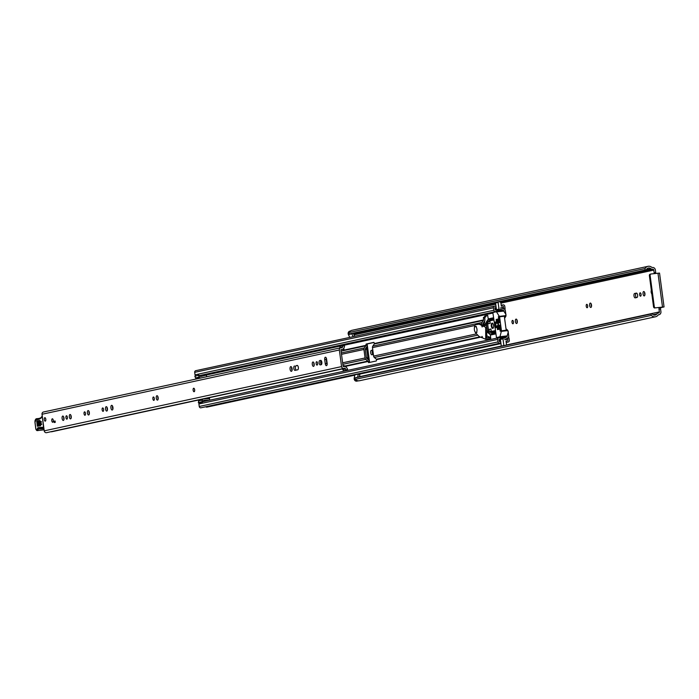 <?xml version="1.0" encoding="UTF-8"?>
<svg xmlns="http://www.w3.org/2000/svg" width="699" height="699" viewBox="0 0 699 699"><rect width="100%" height="100%" fill="white"/><g stroke="black" fill="none" stroke-linecap="round" stroke-linejoin="round"><path stroke-width="1.05" d="M645.125 268.521A1.005 0.909 77.8 0 0 645.526 269.963L645.666 270.041A0.533 0.481 77.8 0 0 646.313 269.814L646.322 269.797A3.346 3.014 -102.2 0 1 650.874 268.713A2.412 2.176 77.8 0 0 652.49 269.229L652.752 269.202A1.005 0.909 -102.2 0 1 653.792 270.094L654.142 272.75L655.706 272.566L655.347 269.919A2.744 2.473 -102.2 0 0 652.525 267.481L652.263 267.507A0.673 0.603 77.8 0 1 651.817 267.359A5.094 4.587 -102.2 0 0 647.999 266.328L351.981 330.304A5.094 4.587 -102.2 0 0 349.098 332.488L645.125 268.521A5.094 4.587 -102.2 0 1 647.999 266.328M645.526 269.963L349.5 333.93A1.005 0.909 -102.2 0 1 349.098 332.488M651.084 314.777A1.005 0.909 77.8 0 0 651.372 315.38L355.354 379.347A1.005 0.909 -102.2 0 1 355.363 377.862L651.389 313.895A1.005 0.909 77.8 0 0 651.084 314.777M651.337 290.26A2.211 0.961 -96.5 0 0 651.162 292.165A2.211 0.961 -96.5 0 0 651.817 293.895M640.59 296.193A1.713 0.743 -96.5 0 0 641.088 294.384A1.713 0.743 -96.5 0 0 640.162 292.802A1.713 0.743 -96.5 0 0 640.135 292.811A1.713 0.743 -96.5 0 0 639.629 294.62A1.713 0.743 -96.5 0 0 640.555 296.201A1.713 0.743 -96.5 0 0 640.59 296.193M644.268 295.913A2.211 0.961 -96.5 0 0 644.924 293.563A2.211 0.961 -96.5 0 0 643.727 291.527A2.211 0.961 -96.5 0 0 643.692 291.527A2.211 0.961 -96.5 0 0 643.036 293.877A2.211 0.961 -96.5 0 0 644.233 295.913A2.211 0.961 -96.5 0 0 644.268 295.913M587.177 307.735A1.713 0.743 -96.5 0 0 587.676 305.926A1.713 0.743 -96.5 0 0 586.749 304.345A1.713 0.743 -96.5 0 0 586.723 304.353A1.713 0.743 -96.5 0 0 586.216 306.162A1.713 0.743 -96.5 0 0 587.143 307.743A1.713 0.743 -96.5 0 0 587.177 307.735M590.856 307.455A2.211 0.961 -96.5 0 0 591.511 305.105A2.211 0.961 -96.5 0 0 590.314 303.069A2.211 0.961 -96.5 0 0 590.279 303.069A2.211 0.961 -96.5 0 0 589.624 305.419A2.211 0.961 -96.5 0 0 590.821 307.455A2.211 0.961 -96.5 0 0 590.856 307.455M512.952 323.777A1.713 0.743 -96.5 0 0 513.459 321.959A1.713 0.743 -96.5 0 0 512.533 320.387A1.713 0.743 -96.5 0 0 512.507 320.387A1.713 0.743 -96.5 0 0 512 322.204A1.713 0.743 -96.5 0 0 512.926 323.777A1.713 0.743 -96.5 0 0 512.952 323.777M516.64 323.488A2.211 0.961 -96.5 0 0 517.295 321.147A2.211 0.961 -96.5 0 0 516.098 319.102A2.211 0.961 -96.5 0 0 516.054 319.111A2.211 0.961 -96.5 0 0 515.399 321.461A2.211 0.961 -96.5 0 0 516.596 323.497A2.211 0.961 -96.5 0 0 516.64 323.488M356.857 381.13L356.927 381.112A2.412 2.176 -102.2 0 1 354.21 378.176L354.856 374.839L358.281 374.096L359.819 374.524L359.373 376.848M353.187 336.665L351.815 333.842A2.412 2.176 -102.2 0 1 351.746 333.676M349.771 337.407L348.399 334.576A2.412 2.176 -102.2 0 1 349.806 331.16L350.356 331.046M369.212 360.833L369.255 360.902A2.01 1.809 -102.2 0 1 369.483 361.628L367.255 344.93A2.01 1.809 -102.2 0 1 367.22 345.69L367.202 345.69M359.88 376.735A1.005 0.909 77.8 0 0 359.871 376.621L359.688 375.232M659.008 309.246A1.337 0.577 83.5 0 1 659.402 307.796L660.966 307.621A1.337 0.577 -96.5 0 0 660.572 309.072L659.008 309.246L659.367 311.903A1.005 0.909 -102.2 0 1 658.598 313.003L658.336 313.03A2.412 2.176 77.8 0 0 656.903 313.895A3.346 3.014 -102.2 0 1 652.202 313.877L652.193 313.86A0.533 0.481 77.8 0 0 651.503 313.781L651.389 313.895M660.966 307.621L664.05 306.922L659.533 273.082L651.145 273.973A1.337 1.206 77.8 0 0 650.122 275.441L654.281 306.634A1.337 1.206 77.8 0 0 655.662 307.822L662.32 307.158L659.402 307.796M654.404 273.606A1.337 0.577 83.5 0 1 654.142 272.75M354.384 335.52L354.288 334.812A1.005 0.909 77.8 0 0 353.633 333.965M636.964 297.486A2.211 0.961 -96.5 0 0 637.619 295.144A2.211 0.961 -96.5 0 0 636.413 293.099A2.211 0.961 -96.5 0 0 636.378 293.108L634.64 293.484A2.211 0.961 -96.5 0 0 633.984 295.834A2.211 0.961 -96.5 0 0 635.181 297.87A2.211 0.961 -96.5 0 0 635.225 297.861L636.964 297.486M372.803 350.068L371.335 350.382A2.211 0.961 -96.5 0 0 370.68 352.733A2.211 0.961 -96.5 0 0 371.885 354.769A2.211 0.961 -96.5 0 0 371.92 354.76L373.388 354.445M483.542 322.702L483.944 325.664M483.926 325.682L485.001 323.934A103.845 45.016 -96.5 0 0 484.573 321.225M366.407 357.923L367.849 357.617L366.722 349.194L365.271 349.509M366.066 347.84L366.783 347.683L367.124 346.127M366.783 347.683A4.019 3.617 77.8 0 0 366.722 349.194M651.503 313.781L355.363 377.862M349.5 333.93L645.666 270.041M655.706 272.566A1.337 0.577 -96.5 0 0 655.968 273.423M660.572 309.072L660.922 311.719A2.744 2.473 -102.2 0 1 658.834 314.725L658.563 314.751A0.673 0.603 77.8 0 0 658.17 314.996A5.094 4.587 -102.2 0 1 655.557 316.761A5.094 4.587 -102.2 0 1 651.372 315.38M372.82 350.225A2.211 0.961 -96.5 0 0 372.218 352.27A2.211 0.961 -96.5 0 0 373.117 354.507M516.98 319.95A2.211 0.961 -96.5 0 0 517.269 322.475M591.205 303.916A2.211 0.961 -96.5 0 0 591.494 306.433M636.745 293.187L636.195 293.309A2.211 0.961 -96.5 0 0 635.513 295.284A2.211 0.961 -96.5 0 0 636.413 297.608M644.618 292.374A2.211 0.961 -96.5 0 0 644.906 294.891M356.927 381.112L358.604 380.824M655.557 316.761L359.531 380.737A5.094 4.587 -102.2 0 1 355.354 379.347M664.05 306.922L655.662 307.822M654.919 307.979A1.337 1.206 -102.2 0 1 653.539 306.791L654.281 306.634M650.122 275.441L649.38 275.598L653.539 306.791M649.38 275.598A1.337 1.206 -102.2 0 1 650.402 274.139L650.935 274.025M350.234 333.886A0.533 0.481 -102.2 0 1 349.649 334.008M355.485 377.748A0.533 0.481 -102.2 0 1 355.922 377.652M353.327 333.336L354.699 336.175L354.21 336.446M357.678 377.215L358.281 374.096M368.985 360.378L368.303 359.059L367.726 359.19M367.849 357.617A4.019 3.617 77.8 0 0 368.303 359.059M194.069 391.711L194.13 391.702A1.739 0.751 -96.5 0 0 194.156 391.693A1.739 0.751 -96.5 0 0 194.672 389.85A1.739 0.751 -96.5 0 0 193.728 388.242L193.667 388.242A1.739 0.751 83.5 0 1 194.61 389.815A1.739 0.751 83.5 0 1 194.069 391.711A1.739 0.751 83.5 0 1 193.125 390.138A1.739 0.751 83.5 0 1 193.667 388.242M325.358 357.233A2.211 0.961 -96.5 0 0 324.712 359.627L325.253 363.672A2.211 0.961 -96.5 0 0 326.442 365.664A2.211 0.961 -96.5 0 0 327.132 363.27L326.59 359.216A2.211 0.961 -96.5 0 0 325.402 357.224A2.211 0.961 -96.5 0 0 325.358 357.233M326.284 358.071A2.211 0.961 -96.5 0 0 326.267 359.443L326.809 363.497A2.211 0.961 -96.5 0 0 327.115 364.642M317.084 365.096A1.713 0.743 -96.5 0 0 317.591 363.288A1.713 0.743 -96.5 0 0 316.664 361.706A1.713 0.743 -96.5 0 0 316.63 361.715A1.713 0.743 -96.5 0 0 316.123 363.524A1.713 0.743 -96.5 0 0 317.049 365.105A1.713 0.743 -96.5 0 0 317.084 365.096M313.528 366.381A2.211 0.961 -96.5 0 0 314.183 364.03A2.211 0.961 -96.5 0 0 312.986 361.995A2.211 0.961 -96.5 0 0 312.942 361.995A2.211 0.961 -96.5 0 0 312.287 364.345A2.211 0.961 -96.5 0 0 313.493 366.381A2.211 0.961 -96.5 0 0 313.528 366.381M291.404 371.326A2.377 1.031 -96.5 0 0 292.112 368.801A2.377 1.031 -96.5 0 0 290.819 366.608A2.377 1.031 -96.5 0 0 290.775 366.617A2.377 1.031 -96.5 0 0 290.076 369.142A2.377 1.031 -96.5 0 0 291.361 371.335A2.377 1.031 -96.5 0 0 291.404 371.326M153.824 400.378A1.713 0.743 -96.5 0 0 154.33 398.561A1.713 0.743 -96.5 0 0 153.404 396.988A1.713 0.743 -96.5 0 0 153.369 396.988A1.713 0.743 -96.5 0 0 152.871 398.806A1.713 0.743 -96.5 0 0 153.797 400.378A1.713 0.743 -96.5 0 0 153.824 400.378M157.511 400.09A2.211 0.961 -96.5 0 0 158.166 397.748A2.211 0.961 -96.5 0 0 156.969 395.704A2.211 0.961 -96.5 0 0 156.925 395.713A2.211 0.961 -96.5 0 0 156.27 398.054A2.211 0.961 -96.5 0 0 157.467 400.099A2.211 0.961 -96.5 0 0 157.511 400.09M103.094 411.344A1.713 0.743 -96.5 0 0 103.601 409.527A1.713 0.743 -96.5 0 0 102.674 407.954A1.713 0.743 -96.5 0 0 102.639 407.954A1.713 0.743 -96.5 0 0 102.133 409.771A1.713 0.743 -96.5 0 0 103.059 411.344A1.713 0.743 -96.5 0 0 103.094 411.344M106.781 411.056A2.211 0.961 -96.5 0 0 107.436 408.705A2.211 0.961 -96.5 0 0 106.231 406.669A2.211 0.961 -96.5 0 0 106.196 406.678A2.211 0.961 -96.5 0 0 105.54 409.02A2.211 0.961 -96.5 0 0 106.737 411.064A2.211 0.961 -96.5 0 0 106.781 411.056M112.242 410.042A2.377 1.031 -96.5 0 0 112.95 407.517A2.377 1.031 -96.5 0 0 111.657 405.324A2.377 1.031 -96.5 0 0 111.613 405.333A2.377 1.031 -96.5 0 0 110.914 407.858A2.377 1.031 -96.5 0 0 112.198 410.051A2.377 1.031 -96.5 0 0 112.242 410.042M84.99 415.25A1.713 0.743 -96.5 0 0 85.496 413.441A1.713 0.743 -96.5 0 0 84.57 411.86A1.713 0.743 -96.5 0 0 84.544 411.868A1.713 0.743 -96.5 0 0 84.037 413.677A1.713 0.743 -96.5 0 0 84.963 415.258A1.713 0.743 -96.5 0 0 84.99 415.25M88.677 414.97A2.211 0.961 -96.5 0 0 89.332 412.62A2.211 0.961 -96.5 0 0 88.135 410.584A2.211 0.961 -96.5 0 0 88.091 410.584A2.211 0.961 -96.5 0 0 87.436 412.934A2.211 0.961 -96.5 0 0 88.642 414.97A2.211 0.961 -96.5 0 0 88.677 414.97M70.582 418.876A2.211 0.961 -96.5 0 0 71.237 416.534A2.211 0.961 -96.5 0 0 70.04 414.49A2.211 0.961 -96.5 0 0 69.996 414.498A2.211 0.961 -96.5 0 0 69.341 416.84A2.211 0.961 -96.5 0 0 70.538 418.884A2.211 0.961 -96.5 0 0 70.582 418.876M66.894 419.164A1.713 0.743 -96.5 0 0 67.401 417.347A1.713 0.743 -96.5 0 0 66.475 415.774A1.713 0.743 -96.5 0 0 66.44 415.774A1.713 0.743 -96.5 0 0 65.933 417.591A1.713 0.743 -96.5 0 0 66.859 419.164A1.713 0.743 -96.5 0 0 66.894 419.164M63.338 420.44A2.211 0.961 -96.5 0 0 63.993 418.098A2.211 0.961 -96.5 0 0 62.796 416.054A2.211 0.961 -96.5 0 0 62.753 416.062A2.211 0.961 -96.5 0 0 62.106 418.404A2.211 0.961 -96.5 0 0 63.303 420.449A2.211 0.961 -96.5 0 0 63.338 420.44M52.766 422.248A1.739 0.751 -96.5 0 0 53.281 420.405A1.739 0.751 -96.5 0 0 52.329 418.797A1.739 0.751 -96.5 0 0 52.303 418.797A1.739 0.751 -96.5 0 0 51.787 420.649A1.739 0.751 -96.5 0 0 52.731 422.257A1.739 0.751 -96.5 0 0 52.766 422.248M45.278 421.139A1.739 0.751 -96.5 0 0 45.802 419.286A1.739 0.751 -96.5 0 0 44.85 417.679A1.739 0.751 -96.5 0 0 44.823 417.687A1.739 0.751 -96.5 0 0 44.308 419.531A1.739 0.751 -96.5 0 0 45.252 421.139A1.739 0.751 -96.5 0 0 45.278 421.139A1.739 0.751 83.5 0 1 44.308 419.566A1.739 0.751 83.5 0 1 44.85 417.679A1.739 0.751 83.5 0 1 45.793 419.251A1.739 0.751 83.5 0 1 45.252 421.139L45.252 421.139M319.775 360.518A2.211 0.961 -96.5 0 0 319.12 362.868A2.211 0.961 -96.5 0 0 320.317 364.904A2.211 0.961 -96.5 0 0 320.352 364.904L321.182 364.721A2.211 0.961 -96.5 0 0 321.837 362.379A2.211 0.961 -96.5 0 0 320.64 360.334A2.211 0.961 -96.5 0 0 320.596 360.343L320.911 360.396M294.462 365.988A2.211 0.961 -96.5 0 0 293.807 368.338A2.211 0.961 -96.5 0 0 295.004 370.374A2.211 0.961 -96.5 0 0 295.048 370.374L297.695 369.797A2.211 0.961 -96.5 0 0 298.351 367.456A2.211 0.961 -96.5 0 0 297.154 365.411A2.211 0.961 -96.5 0 0 297.11 365.42L296.018 365.813A2.211 0.961 -96.5 0 0 295.336 367.788A2.211 0.961 -96.5 0 0 296.236 370.112M345.621 368.932L346.302 370.164L343.454 370.785L342.772 369.553L345.621 368.932A1.337 1.206 77.8 0 0 344.188 368.312L343.899 368.408A2.08 1.87 -102.2 0 1 343.864 368.417L46.527 432.672A2.08 1.87 -102.2 0 1 44.229 430.855L42.019 414.262A2.08 1.87 -102.2 0 1 43.443 412.017L340.771 347.77A2.08 1.87 -102.2 0 1 341.138 347.726L341.453 347.761A1.337 1.206 -102.2 0 0 342.676 346.835L343.008 345.481L344.528 346.005L344.196 347.351A3.137 2.822 -102.2 0 1 341.383 349.535L340.946 349.622M343.864 368.417A2.08 1.87 -102.2 0 1 341.566 366.599L339.347 350.007A2.08 1.87 -102.2 0 1 340.771 347.77M54.085 421.209L55.09 420.999L55.265 422.327L54.269 422.537L54.085 421.209L55.099 421.095M346.302 370.164L347.639 369.317L346.966 368.085A3.137 2.822 77.8 0 0 343.663 366.608L343.122 366.425L340.911 349.832L341.383 349.535M63.688 416.901A2.211 0.961 -96.5 0 0 63.976 419.426M70.922 415.337A2.211 0.961 -96.5 0 0 71.211 417.862M89.026 411.423A2.211 0.961 -96.5 0 0 89.315 413.948M112.53 406.067A2.377 1.031 -96.5 0 0 112.888 409.133M107.122 407.517A2.211 0.961 -96.5 0 0 107.41 410.033M157.852 396.551A2.211 0.961 -96.5 0 0 158.14 399.077M291.693 367.351A2.377 1.031 -96.5 0 0 292.051 370.418M297.477 365.498L296.018 365.813M313.877 362.833A2.211 0.961 -96.5 0 0 314.166 365.359M321.068 360.501A2.211 0.961 -96.5 0 0 320.658 362.536A2.211 0.961 -96.5 0 0 321.444 364.563M343.821 368.425L340.911 369.055M342.064 368.932L51.176 431.729A2.848 2.56 77.8 0 0 51.114 431.676M346.328 367.263A1.005 0.909 -102.2 0 0 345.839 366.32A4.587 4.133 77.8 0 0 343.034 365.76M341.077 351.09A4.587 4.133 77.8 0 0 341.706 351.012A4.587 4.133 77.8 0 0 343.655 349.919A1.005 0.909 -102.2 0 0 343.655 348.495M339.504 348.041A1.337 1.206 -102.2 0 0 339.828 347.447L340.16 346.101L343.008 345.481M342.772 369.553A1.337 1.206 77.8 0 0 341.767 368.871M37.781 425.237L41.092 424.782L40.699 421.357L37.379 421.75L37.781 425.237A1.005 0.909 82.6 0 0 37.335 426.224L36.706 420.894L39.878 420.483L40.498 425.813L37.335 426.224M41.713 424.38L38.541 424.791L38.218 422.021L41.381 421.611M42.255 416.036A0.673 0.585 52.3 0 0 42.185 416.508A6.029 2.613 -96.5 0 0 41.538 417.329A7.366 3.198 83.5 0 1 40.577 418.448A38.847 16.837 83.5 0 1 36.409 419.645L36.147 419.531A2.682 1.162 -96.5 0 0 35.02 422.371L35.859 428.889A1.206 0.524 -96.5 0 0 36.523 430.016L36.628 430.007A2.211 0.961 -96.5 0 0 37.274 429.055A3.346 1.45 83.5 0 1 38.262 427.613L43.513 427.238L42.316 416.49M38.698 418.71L36.977 418.911L36.409 419.645M41.826 427.84L41.162 427.246L43.137 427.937M43.338 427.945L42.674 427.351L43.338 427.945M41.18 422.58L38.882 422.878L38.995 423.795L41.276 423.507M51.787 420.684A1.739 0.751 83.5 0 1 52.329 418.797A1.739 0.751 83.5 0 1 53.273 420.361A1.739 0.751 83.5 0 1 52.731 422.257A1.739 0.751 83.5 0 1 51.787 420.684M487.142 320.806L488.155 319.356A0.603 0.542 77.8 0 0 488.26 318.91L487.649 315.398L484.844 316L484.311 317.145L483.498 317.32L483.559 319.932A0.603 0.542 -102.2 0 1 483.455 320.369L481.961 322.51A2.08 1.87 77.8 0 0 481.611 324.03L481.716 324.852M372.471 347.613L373.607 356.106A2.08 1.87 77.8 0 0 374.349 357.504L376.359 359.242A0.603 0.542 -102.2 0 1 376.578 359.644L376.315 360.964L368.618 362.624L368.024 361.497A0.603 0.542 77.8 0 0 367.814 361.086L365.795 359.347A2.08 1.87 -102.2 0 1 365.061 357.958L363.926 349.465A2.08 1.87 -102.2 0 1 364.275 347.945L365.769 345.804A0.603 0.542 77.8 0 0 365.874 345.358L366.136 344.048L373.834 342.379L374.428 343.515A0.603 0.542 -102.2 0 1 374.323 343.952L372.829 346.101A2.08 1.87 77.8 0 0 372.471 347.613L474.936 325.472M487.78 315.502L486.163 315.852L485.63 316.988L484.818 317.163L484.879 319.775A2.08 1.87 -102.2 0 1 484.529 321.295L483.026 323.436A0.603 0.542 77.8 0 0 482.93 323.882L483.184 325.769M486.609 334.865A2.08 1.87 -102.2 0 1 487.028 335.913M368.058 361.724L369.343 361.339A2.08 1.87 77.8 0 0 368.609 359.95L366.591 358.211A0.603 0.542 -102.2 0 1 366.381 357.801L365.245 349.308A0.603 0.542 -102.2 0 1 365.341 348.871L366.844 346.721A2.08 1.87 77.8 0 0 367.193 345.21L365.839 345.131M209.429 397.661L209.709 400.195M501.314 346.18A0.673 0.603 -102.2 0 1 501.297 346.101L503.865 345.551L502.965 338.832A0.673 0.603 77.8 0 1 503.647 338.106A2.779 2.499 77.8 0 0 506.006 337.101A1.538 1.389 -102.2 0 1 506.924 336.534L507.317 335.38M487.727 339.102L490.742 338.622L490.41 335.048A0.603 0.542 77.8 0 0 490.2 334.646L488.182 332.899A2.08 1.87 -102.2 0 1 487.448 331.509L486.312 323.017A2.08 1.87 -102.2 0 1 486.661 321.496L487.063 320.92M369.378 361.566L369.71 362.388M507.011 338.115L507.666 337.975L507.902 340.553A4.753 4.281 77.8 0 0 504.591 339.592A4.255 3.827 77.8 0 0 507.081 338.019L507.422 337.958A1.739 1.564 77.8 0 0 508.75 336.053L508.217 332.069M508.138 331.492L508.121 331.352A2.08 1.87 77.8 0 0 507.387 329.963L505.989 328.757M504.128 311.492L503.446 310.461A1.538 1.389 -102.2 0 1 502.406 310.12A2.779 2.499 77.8 0 0 499.855 309.683A0.673 0.603 77.8 0 1 499.741 309.718L497.181 310.269A0.673 0.603 -102.2 0 1 496.439 309.683L498.999 309.133A0.673 0.603 77.8 0 0 499.741 309.718M206.642 376.752L206.362 375.092L202.125 375.581A1.538 1.389 -102.2 0 1 201.094 375.249M504.582 318.22L505.622 316.734A2.08 1.87 77.8 0 0 505.971 315.223L505.91 314.768M505.84 314.244L505.342 310.513A1.739 1.564 77.8 0 0 503.551 308.967L503.21 308.993A4.255 3.827 77.8 0 0 500.379 308.032L500.379 308.032A4.753 4.281 77.8 0 0 500.938 307.953A4.753 4.281 77.8 0 0 503.341 306.354L503.787 308.906L505.106 308.748L503.996 308.993M374.061 342.466L367.456 343.891L367.167 344.983M354.795 375.171L206.948 407.115A1.538 1.389 -102.2 0 1 205.812 406.818A3.285 2.953 77.8 0 0 205.742 406.766M500.973 338.639A2.779 2.499 -102.2 0 1 499.881 338.063A1.538 1.389 77.8 0 0 497.662 339.408L497.994 341.898A1.538 1.389 77.8 0 0 500.484 342.728A3.285 2.953 -102.2 0 1 500.799 342.353L501.297 346.101M507.666 337.975L508.986 337.827L509.318 340.343A1.538 1.389 -102.2 0 1 507.125 341.706A3.285 2.953 77.8 0 0 506.015 341.112L506.382 343.908A2.01 1.809 77.8 0 1 506.198 345.123M502.965 338.832L500.397 339.391L500.484 340.002A4.255 3.827 -102.2 0 1 499.077 339.198L499.427 341.785A4.753 4.281 -102.2 0 1 500.571 340.693L500.799 342.353M500.397 339.391A0.673 0.603 -102.2 0 1 501.078 338.657L503.228 338.194M498.16 302.038A0.673 0.603 77.8 0 0 498.107 302.414L495.539 302.964L496.045 306.712A3.285 2.953 -102.2 0 1 495.635 306.424A1.538 1.389 77.8 0 0 493.442 307.796L493.774 310.286A1.538 1.389 77.8 0 0 496.281 311.081A2.779 2.499 -102.2 0 1 497.234 310.26M499.628 301.723A2.01 1.809 77.8 0 1 500.982 303.436L501.358 306.232A3.285 2.953 77.8 0 0 502.284 305.402A1.538 1.389 -102.2 0 1 504.774 306.232L505.106 308.748M496.045 306.712L496.264 308.373A4.753 4.281 -102.2 0 1 494.857 307.586L495.207 310.164A4.255 3.827 -102.2 0 1 496.36 309.072L496.439 309.683M499.636 309.727L497.286 310.234A0.673 0.603 -102.2 0 1 497.181 310.269M203.164 401.086L205.786 401.043M209.578 398.788A1.678 1.512 77.8 0 0 209.473 398.788L203.741 398.884A1.809 1.625 77.8 0 0 202.518 399.548L201.967 401.768L202.422 402.152L198.769 402.947L198.315 402.554L198.874 400.344A1.809 1.625 -102.2 0 1 200.089 399.671M209.429 400.256L203.767 400.361L202.422 402.152M202.885 377.539L197.293 378.736L202.885 377.539A1.678 1.512 -102.2 0 1 202.885 377.539L206.537 376.752A1.678 1.512 77.8 0 0 206.642 376.726M206.362 375.092L200.639 376.508L198.804 375.075L194.82 376.35L198.804 375.075M498.107 302.414L498.999 309.133M195.484 375.791A1.538 1.389 -102.2 0 1 195.021 374.847L194.689 372.349A1.538 1.389 -102.2 0 1 195.746 370.688L494.499 306.127M499.698 343.244L200.945 407.805A1.538 1.389 -102.2 0 1 199.241 406.46L198.909 403.97A1.538 1.389 -102.2 0 1 199.154 402.86M197.293 378.736A1.809 1.625 -102.2 0 1 195.938 378.369L194.82 376.35M198.472 375.555L199.591 377.582A1.809 1.625 77.8 0 0 200.945 377.949M199.084 377.145L195.432 377.932M198.499 400.877L202.142 400.09M201.967 401.768L198.315 402.554M496.264 308.373L496.36 309.072M500.484 340.002L500.571 340.693M487.64 323.908L488.391 329.587M495.608 327.761L496.238 327.621L495.486 321.986L494.857 322.117L495.608 327.761M491.292 326.005A2.682 1.162 -96.5 0 0 492.734 328.416A2.682 1.162 -96.5 0 0 493.573 325.507A2.682 1.162 -96.5 0 0 492.122 323.095A2.682 1.162 -96.5 0 0 491.292 326.005M499.06 322.781L499.636 322.658L498.396 316.603L499.06 322.781L499.636 322.72M496.439 311.745L499.584 316.804L501.463 330.854L499.986 336.717L496.508 337.669L492.944 313.178L493.136 312.453L496.439 311.745M499.584 316.804L505.333 316.149L505.997 314.506L503.656 310.915L496.465 311.737L503.656 310.915M499.995 325.367L499.418 325.437L500.196 331.247L500.676 330.461L499.802 325.009M503.699 336.848L496.508 337.669L507.177 335.896L508.304 331.754L506.05 329.194L504.477 317.381L505.333 316.149M496.727 319.592L496.15 319.653L496.639 323.305L497.207 323.183L496.605 319.251M497.574 325.891L496.998 325.961L497.478 329.605L498.055 329.482L497.443 325.559M497.871 319.338L497.295 319.408L498.623 329.36L499.191 329.238L497.74 319.006M495.311 330.898L494.805 332.907L491.843 333.24M489.99 318.954L492.917 318.595L493.398 320.09M493.852 319.985L490.576 320.692L489.92 318.936L487.212 320.736L488.811 332.68L491.808 333.248L492 331.309L495.268 330.61M487.063 321.033L487.456 323.952L487.063 321.033M488.811 332.68L488.182 332.899M491.353 331.964L490.951 328.976L488.959 329.412L489.221 331.396L491.353 331.964M489.798 320.352L487.937 321.776L488.208 323.768L490.2 323.34L489.798 320.352M489.964 321.549L487.937 321.776M491.248 331.169L489.221 331.396M490.978 329.177L488.959 329.412M474.403 327.953A4.552 1.975 83.5 0 1 475.792 324.651L479.051 324.17L481.655 325.323L482.179 326.975L482.511 325.848L485.674 327.246L485.726 339.33L482.528 337.914L482.004 336.394L481.672 337.643L479.033 336.446L475.766 333.03A4.552 1.975 83.5 0 1 475.102 331.894M482.511 325.848L486.626 325.385L482.511 325.848M485.726 339.33L489.422 338.91M490.523 338.674L490.523 337.521L485.726 338.071M486.626 337.966L486.618 337.311L485.718 337.416M487.002 328.181L486.618 337.311M485.674 327.246L486.854 327.106M486.845 327.027L485.534 327.176M479.051 324.17L482.555 325.218L482.703 325.821M477.303 324.118L479.951 324.065M487.046 336.036L490.305 337.425L486.618 337.844M476.954 329.22A3.014 1.311 -96.5 0 0 475.329 326.503A3.014 1.311 -96.5 0 0 474.394 329.779A3.014 1.311 -96.5 0 0 476.019 332.497A3.014 1.311 -96.5 0 0 476.954 329.22M492.751 323.392A2.342 1.014 -96.5 0 0 492.585 323.375A2.342 1.014 -96.5 0 0 492.428 323.427A2.342 1.014 -96.5 0 0 491.86 326.005A2.342 1.014 -96.5 0 0 493.118 328.041M351.815 333.842L348.399 334.576M659.367 311.903L506.259 344.991M501.288 346.057L359.871 376.621M653.792 270.094L500.921 303.13M495.713 304.257L354.288 334.812M487.474 331.676L486.591 331.868M485.001 323.934L486.39 323.637M656.903 313.895L653.137 314.716M650.874 268.713L646.365 269.683M652.49 269.229L500.309 302.117M495.565 303.148L353.563 333.825M652.752 269.202L500.327 302.143M495.565 303.174L353.58 333.851M658.834 314.725L658.344 314.83M657.977 273.195L662.495 307.036M355.284 377.949L354.21 378.176M372.82 350.216L371.335 350.382M636.195 293.309L634.64 293.484M486.583 328.748L487.063 328.644M486.548 324.799L484.398 325.271M486.591 330.513L487.29 330.356M326.267 359.443L324.712 359.627M341.566 366.599L44.229 430.855M339.347 350.007L42.019 414.262M341.951 368.897L51.176 431.729M339.828 347.447L342.676 346.835M326.809 363.497L325.253 363.672M36.706 420.894A1.005 0.909 82.6 0 0 37.379 421.75L38.218 422.021A1.005 0.909 -97.4 0 1 38.882 422.878M43.819 427.744A0.673 0.603 -97.4 0 1 43.513 427.238L43.749 427.211M41.914 416.718A0.673 0.507 27.8 0 0 41.538 417.329M41.049 417.731A0.673 0.594 58.4 0 0 40.577 418.448M35.544 419.627A3.346 1.45 83.5 0 1 36.383 418.753A3.346 1.45 83.5 0 1 36.741 418.806L36.977 418.911A38.174 16.549 -96.5 0 0 37.86 418.867A38.174 16.549 -96.5 0 0 40.673 417.95M39.38 418.509L36.741 418.806A0.673 0.585 113.6 0 0 36.147 419.531M41.774 427.849L38.943 428.216A2.682 1.162 -96.5 0 0 38.157 429.369A2.883 1.249 83.5 0 1 37.3 430.601L37.196 430.619A1.879 0.813 83.5 0 1 37.169 430.619A0.673 0.603 -97.4 0 1 36.523 430.016M39.756 418.36L36.383 418.753L34.959 422.388L35.798 428.906L37.196 430.619L43.189 429.929A1.879 0.813 -96.5 0 0 43.198 429.929L43.189 429.929A0.673 0.603 82.6 0 0 43.216 429.929L43.207 429.929A0.673 0.603 82.6 0 0 43.207 429.929L43.312 429.911A0.673 0.603 82.6 0 0 43.312 429.911L37.3 430.601A0.673 0.603 -97.4 0 1 36.628 430.007M43.95 428.705L37.274 429.055M42.001 427.867L38.943 428.216A0.673 0.603 -97.4 0 1 38.262 427.613M44.054 429.501L43.312 429.911A2.883 1.249 -96.5 0 0 44.011 429.169M37.196 430.619L43.312 429.911A0.673 0.603 82.6 0 0 43.591 429.789M39.878 420.483A1.005 0.909 82.6 0 0 40.542 421.34M40.953 424.826A1.005 0.909 82.6 0 0 40.498 425.813M38.995 423.795A1.005 0.909 -97.4 0 1 38.541 424.791M481.611 324.03L480.44 324.284M476.447 333.886L373.607 356.106M480.606 337.163L376.578 359.644M479.933 336.857L376.359 359.242M477.583 335.188L374.349 357.504M483.455 320.369L374.323 343.952M483.559 319.932L374.428 343.515M481.961 322.51L372.829 346.101M363.926 349.465L341.505 354.306M365.061 357.958L342.641 362.798M368.024 361.497L345.804 366.293M507.43 336.21L499.636 337.888M495.705 333.904L490.41 335.048M493.555 317.765L488.26 318.91M504.023 310.671L502.013 311.099M492.935 313.065L202.701 375.782M365.874 345.358L343.305 350.234M367.814 361.086L345.184 365.979M365.795 359.347L342.842 364.31M365.769 345.804L341.986 350.942M364.275 347.945L341.322 352.908M488.435 331.291L487.448 331.509M487.299 322.798L486.312 323.017M495.652 333.467L490.2 334.646M495.364 331.352L494.909 331.448M493.608 318.176L490.235 318.901M489.816 318.997L488.155 319.356M493.844 319.941L490.392 320.395M487.116 321.4L486.661 321.496M507.125 341.706L506.12 341.925M500.886 343.052L205.812 406.818M502.284 305.402L501.279 305.62M507.387 329.963L501.463 330.854M505.622 316.734L505.185 316.359M497.994 341.898L199.241 406.46M497.662 339.408L198.909 403.97M506.006 337.101L500.266 338.342M506.688 336.586L499.872 338.054L506.801 336.551M493.442 307.796L194.689 372.349M493.774 310.286L195.021 374.847M502.406 310.12L495.67 311.579M503.446 310.461L498.789 311.474M492.952 312.733L202.125 375.581M503.743 310.435L499.086 311.439M492.952 312.768L202.422 375.546M199.591 377.582L195.938 378.369M198.874 400.344L202.518 399.548M366.136 344.048L367.456 343.891M484.625 317.888L483.306 318.045M484.818 317.163L483.498 317.32M485.63 316.988L484.311 317.145M485.805 316.752L484.486 316.9M485.988 316.088L484.669 316.245M486.163 315.852L484.844 316M496.666 311.894L503.865 311.064M507.177 335.896L499.986 336.717M499.802 336.962L507.002 336.132M505.613 315.651L499.436 316.359M501.436 331.343L507.614 330.636M496.639 323.305L497.216 323.235M497.478 329.605L498.055 329.544M498.623 329.36L499.2 329.299M490.279 319.548L493.276 319.198M495.014 332.182L492.009 332.523M494.997 330.968L492 331.309M491.895 331.676L494.901 331.335M482.336 336.857L481.777 336.918M481.803 326.171L482.397 326.11M482.555 325.218L481.655 325.323M481.707 337.626L482.38 337.547M481.777 337.381L482.38 337.311M481.803 325.717L482.703 325.612M659.043 314.69L658.318 314.847M651.04 273.991L650.297 274.157M645.981 270.094L349.963 334.061M355.695 377.643L651.713 313.676M341.706 351.012L341.086 351.143M342.178 368.976L203.785 398.884M199.486 399.811L51.438 431.807M340.911 349.745L342.117 349.483M42.368 415.914L40.83 417.81L37.86 418.867M41.722 427.84L43.233 427.954M508.269 342.003L506.19 342.449M500.965 343.585L358.919 374.28M498.719 337.739L202.736 401.698M503.062 304.886L501.227 305.28M495.486 311.632L199.425 375.608M500.545 340.457L499.182 340.754M496.334 308.888L494.971 309.176M203.453 398.919L199.8 399.706M503.429 338.106L500.86 338.666M489.92 318.936L492.917 318.595M491.808 333.248L494.805 332.907M482.38 337.565L481.672 337.643M476.29 326.398L475.329 326.503M476.971 332.383L476.019 332.497"/></g></svg>
